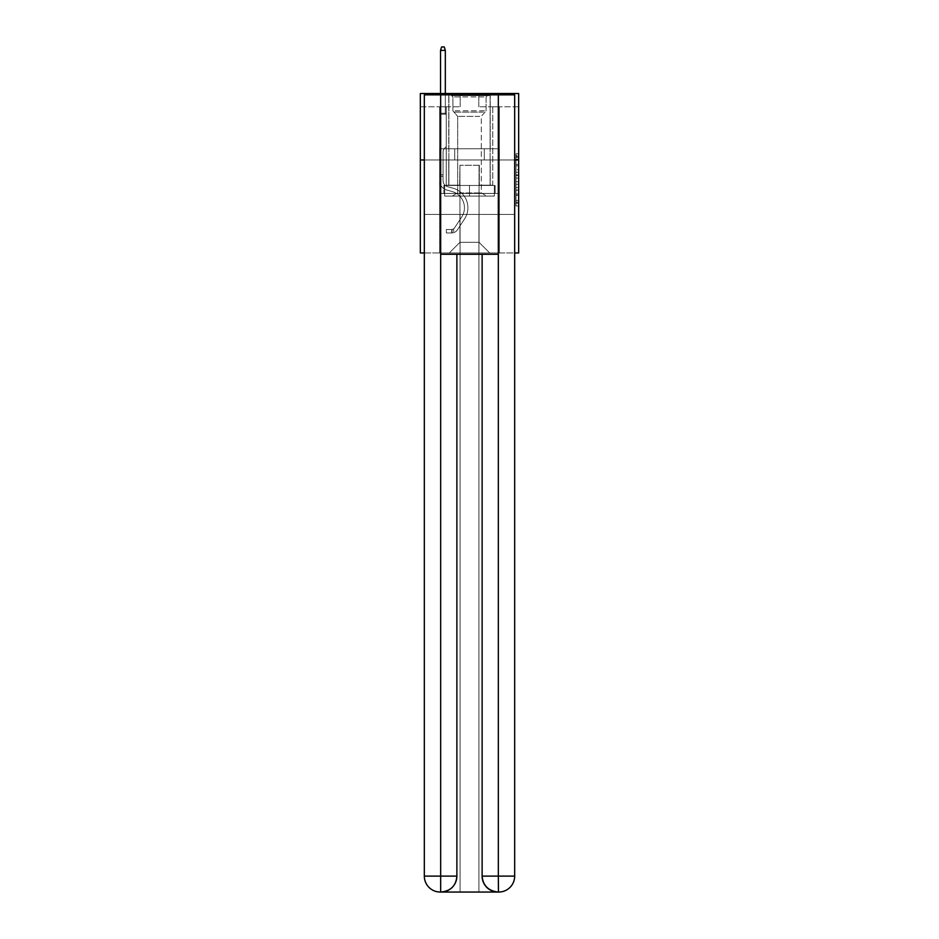 <?xml version="1.0" encoding="UTF-8"?>
<svg xmlns="http://www.w3.org/2000/svg" width="939" height="939" viewBox="0 0 939 939"><rect width="100%" height="100%" fill="white"/><g stroke="black" fill="none" stroke-linecap="round" stroke-linejoin="round"><path stroke-width="0.7" stroke-dasharray="4.7 3.52" d="M516.004 169.701L516.004 178.046L518.657 178.046L518.657 203.352L518.657 156.402L518.657 178.046L516.004 178.046L516.004 155.616L516.004 205.958L516.004 153.785L516.004 202.308L518.657 202.308L516.004 202.308L518.657 202.308L516.004 202.308L516.004 193.962L516.004 205.958L518.657 205.958L518.657 153.785L518.657 202.178L518.657 181.697L516.004 181.697L518.657 181.697L518.657 193.962L518.657 157.435L516.004 157.435L518.657 157.435L518.657 205.958L518.657 156.402L518.657 205.958L516.004 205.958L516.004 153.785L518.657 153.785L518.657 156.402L518.657 153.785L518.657 156.402L518.657 153.785L518.657 155.616L518.657 153.785L516.004 153.785L516.004 157.435L518.657 157.435L516.004 157.435L516.004 169.701L518.657 169.701M490.228 93.513L490.228 148.785L448.772 148.785L490.228 148.785L448.772 148.785L490.228 148.785L490.228 93.513L448.772 93.513L448.772 148.785L448.772 93.513L490.228 93.513M518.657 174.912L518.657 172.307L518.657 174.912L516.004 174.912L516.004 164.419L516.004 195.324L516.004 187.565L518.657 187.565L516.004 187.565L516.004 205.958L518.657 205.958L516.004 205.958L518.657 205.958L516.004 205.958L516.004 153.785L518.657 153.785L516.004 153.785L518.657 153.785L516.004 153.785L516.004 174.912L518.657 174.912M518.657 159.947L518.657 252.955L420.343 252.955L420.343 159.947L518.657 159.947L518.657 93.513L478.796 93.513L518.657 93.513L518.657 106.8L518.657 93.513L420.343 93.513L460.204 93.513L420.343 93.513L420.343 159.947L518.657 159.947L420.343 159.947M424.322 252.955L514.678 252.955M439.605 252.955L499.395 252.955L499.395 106.8L492.752 106.8L499.395 106.8L492.752 106.8L499.395 106.8L492.752 106.8L499.395 106.8L492.752 106.8L499.395 106.8L492.752 106.8L499.395 106.8L492.752 106.8L499.395 106.8L492.752 106.8L499.395 106.8L492.752 106.8L499.395 106.8L492.752 106.8L499.395 106.8L492.752 106.8L499.395 106.8L499.395 252.955L499.395 106.8L499.395 252.955L499.395 106.8L499.395 252.955L499.395 106.8L499.395 252.955L499.395 106.8L499.395 252.955L499.395 106.8L499.395 252.955L499.395 106.8L499.395 252.955L499.395 106.8L499.395 252.955L499.395 106.8L499.395 252.955L499.395 106.8L499.395 252.955L439.605 252.955L449.3 252.955L439.605 252.955L449.3 252.955L439.605 252.955L449.3 252.955L439.605 252.955L449.3 252.955L439.605 252.955L449.3 252.955L439.605 252.955L449.3 252.955L439.605 252.955L449.3 252.955L439.605 252.955L449.3 252.955L439.605 252.955L449.3 252.955L439.605 252.955L439.605 106.8L446.248 106.8L439.605 106.8L446.248 106.8L439.605 106.8L446.248 106.8L439.605 106.8L446.248 106.8L439.605 106.8L446.248 106.8L439.605 106.8L446.248 106.8L439.605 106.8L446.248 106.8L439.605 106.8L446.248 106.8L439.605 106.8L446.248 106.8L439.605 106.8L446.248 106.8L439.605 106.8L439.605 252.955M518.657 106.8L478.796 106.8L518.657 106.8M420.343 106.8L460.204 106.8L420.343 106.8L420.343 93.513L420.343 106.8M459.934 242.321L459.934 165.252L459.934 242.321L459.934 165.252L479.066 165.252L479.066 242.321L459.934 242.321L449.3 252.955L459.934 242.321L459.934 165.252L459.934 242.321L459.934 165.252L459.664 185.183L446.248 185.183L446.248 106.8L446.248 185.183L446.248 106.8L446.248 185.183L446.248 106.8L446.248 185.183L446.248 106.8L446.248 185.183L446.248 106.8L446.248 185.183L446.248 106.8L446.248 185.183L446.248 106.8L446.248 185.183L446.248 106.8L446.248 185.183L446.248 106.8L446.248 185.183L446.248 106.8L446.248 185.183L459.664 185.183L446.248 185.183L459.664 185.183L446.248 185.183L459.664 185.183L446.248 185.183L459.664 185.183L446.248 185.183L459.664 185.183L446.248 185.183L459.664 185.183L446.248 185.183L459.664 185.183L446.248 185.183L459.664 185.183L446.248 185.183L459.664 185.183L446.248 185.183L459.664 185.183L459.934 165.252L459.934 242.321L449.3 252.955L459.934 242.321L459.934 165.252L459.934 242.321L449.3 252.955L459.934 242.321L459.934 165.252L459.934 242.321L449.3 252.955L459.934 242.321L459.934 165.252L459.934 242.321L449.3 252.955L459.934 242.321L459.934 165.252L459.934 242.321L449.3 252.955L459.934 242.321L459.934 165.252L459.934 242.321L449.3 252.955L459.934 242.321L459.934 165.252L459.934 242.321L449.3 252.955L459.934 242.321L459.934 165.252L459.934 242.321L449.3 252.955L459.934 242.321L449.3 252.955L459.934 242.321L479.066 242.321L479.066 165.252L479.066 242.321L489.7 252.955L479.066 242.321L479.066 165.252L479.066 242.321L489.7 252.955L479.066 242.321L479.066 165.252L479.066 242.321L489.7 252.955L479.066 242.321L479.066 165.252L479.066 242.321L489.7 252.955L479.066 242.321L479.066 165.252L479.066 242.321L489.7 252.955L479.066 242.321L479.066 165.252L479.066 242.321L489.7 252.955L479.066 242.321L479.066 165.252L479.066 242.321L489.7 252.955L479.066 242.321L479.066 165.252L479.066 242.321L489.7 252.955L479.066 242.321L479.066 165.252L479.066 242.321L489.7 252.955L479.066 242.321L479.066 165.252L479.066 242.321L489.7 252.955L479.066 242.321L479.066 165.252L459.934 165.252L459.934 242.321L449.3 252.955L459.934 242.321M514.678 159.947L424.322 159.947L424.322 94.839L424.322 876.11A15.94 15.94 0 0 0 440.274 892.05L478.937 892.05L478.937 214.421L514.678 214.421L514.678 94.839L424.322 94.839L514.678 94.839L514.678 159.947L424.322 159.947L424.322 876.11A15.94 15.94 0 0 0 440.274 892.05L440.931 892.05A15.94 15.94 0 0 0 456.882 876.11L456.882 254.281L440.673 254.281L440.673 94.839L424.322 94.839L424.322 159.947L514.678 159.947L424.322 159.947L514.678 159.947L514.678 876.11L514.678 94.839L498.327 94.839L498.327 254.281L482.118 254.281L482.118 876.11A15.94 15.94 0 0 0 498.069 892.05L498.726 892.05A15.94 15.94 0 0 0 514.678 876.11A15.94 15.94 0 0 1 498.726 892.05L478.937 892.05L498.726 892.05A15.94 15.94 0 0 0 514.678 876.11L498.327 876.11L498.327 892.05M479.336 165.252L479.336 185.183L479.336 165.252M489.7 252.955L479.066 242.321L489.7 252.955M478.796 106.8L478.796 93.513L478.796 106.8M460.204 106.8L460.204 93.513L460.204 106.8M492.752 106.8L492.752 185.183L479.336 185.183L492.752 185.183L479.336 185.183L492.752 185.183L479.336 185.183L492.752 185.183L479.336 185.183L492.752 185.183L479.336 185.183L492.752 185.183L479.336 185.183L492.752 185.183L479.336 185.183L492.752 185.183L479.336 185.183L492.752 185.183L479.336 185.183L492.752 185.183L479.336 185.183L492.752 185.183L492.752 106.8M499.114 159.947L439.886 159.947L499.114 159.947L499.114 148.785L439.886 148.785L484.301 148.785L484.301 159.947L484.301 148.785L454.699 148.785L454.699 159.947L454.699 148.785L439.886 148.785L439.886 159.947L439.886 148.785L499.114 148.785L499.114 159.947M454.699 148.785L454.699 159.947L454.699 148.785M484.301 148.785L484.301 159.947L484.301 148.785M516.004 178.046L518.657 178.046L516.004 178.046M516.004 155.616L516.004 153.785L516.004 155.616L518.657 155.616L516.004 155.616M516.004 195.195L516.004 184.302L516.004 195.195L518.657 195.195L516.004 195.195M516.004 184.302L516.004 181.697L518.657 181.697L516.004 181.697L516.004 184.302L518.657 184.302L516.004 184.302M516.004 164.419L516.004 157.435L516.004 164.419L518.657 164.419L516.004 164.419M516.004 153.785L518.657 153.785L516.004 153.785L516.004 156.402L516.004 153.785L518.657 153.785M516.004 205.958L518.657 205.958L516.004 205.958L516.004 203.352L516.004 205.958M439.605 176.368L439.605 114.182L446.248 114.182L439.605 114.182L440.532 113.255L445.321 113.255L440.532 113.255L439.605 114.182L446.248 114.182L446.248 146.601L444.746 148.104A5.775 5.775 0 0 0 443.055 152.177A5.775 5.775 0 0 1 444.746 148.104L446.248 146.601L446.248 114.182L439.605 114.182L440.532 113.255L445.321 113.255L446.248 114.182L439.605 114.182L446.248 114.182L445.321 113.255L440.532 113.255L439.605 114.182L440.532 113.255L445.321 113.255L446.248 114.182L439.605 114.182L446.248 114.182L446.248 146.601L444.746 148.104A5.775 5.775 0 0 0 443.055 152.177A5.775 5.775 0 0 1 444.746 148.104L446.248 146.601L446.248 114.182L439.605 114.182L440.532 113.255L439.605 114.182L446.248 114.182L439.605 114.182L440.532 113.255L445.321 113.255L440.532 113.255L439.605 114.182L446.248 114.182L445.321 113.255L446.248 114.182L439.605 114.182L440.532 113.255L445.321 113.255L440.532 113.255L439.605 114.182L446.248 114.182L446.248 146.601L444.746 148.104A5.775 5.775 0 0 0 443.055 152.177A5.775 5.775 0 0 1 444.746 148.104L446.248 146.601L446.248 114.182L439.605 114.182L440.532 113.255L445.321 113.255L446.248 114.182L439.605 114.182L446.248 114.182L445.321 113.255L440.532 113.255L439.605 114.182L440.532 113.255L445.321 113.255L446.248 114.182L439.605 114.182L446.248 114.182L446.248 146.601L444.746 148.104A5.775 5.775 0 0 0 443.055 152.177A5.775 5.775 0 0 1 444.746 148.104L446.248 146.601L446.248 114.182L439.605 114.182L440.532 113.255L439.605 114.182L446.248 114.182L439.605 114.182L440.532 113.255L445.321 113.255L440.532 113.255L439.605 114.182L439.605 180.675A9.695 9.695 0 0 0 446.694 190.018A9.695 9.695 0 0 1 439.605 180.675L439.605 114.182L439.605 180.675A9.695 9.695 0 0 0 446.694 190.018A9.695 9.695 0 0 1 439.605 180.675L439.605 114.182L439.605 180.675A9.695 9.695 0 0 0 446.694 190.018A9.695 9.695 0 0 1 439.605 180.675L439.605 114.182L439.605 180.675A9.695 9.695 0 0 0 446.694 190.018L452.105 191.521L446.694 190.018A9.695 9.695 0 0 1 439.605 180.675L439.605 114.182L446.248 114.182L445.321 113.255L446.248 114.182L446.248 146.601L444.746 148.104A5.775 5.775 0 0 0 443.055 152.177A5.775 5.775 0 0 1 444.746 148.104L446.248 146.601L446.248 114.182L439.605 114.182L439.605 180.675A9.695 9.695 0 0 0 446.694 190.018A9.695 9.695 0 0 1 439.605 180.675L439.605 114.182L446.248 114.182L445.321 113.255L440.532 113.255L445.321 113.255L446.248 114.182L439.605 114.182L446.248 114.182L446.248 146.601L444.746 148.104A5.775 5.775 0 0 0 443.055 152.177A5.775 5.775 0 0 1 444.746 148.104L446.248 146.601L446.248 114.182L439.605 114.182L439.605 180.675A9.695 9.695 0 0 0 446.694 190.018A9.695 9.695 0 0 1 439.605 180.675L439.605 114.182L446.248 114.182L445.321 113.255L440.532 113.255L439.605 114.182L446.248 114.182L446.248 146.601L444.746 148.104A5.775 5.775 0 0 0 443.055 152.177A5.775 5.775 0 0 1 444.746 148.104L446.248 146.601L446.248 114.182L439.605 114.182L439.605 180.675A9.695 9.695 0 0 0 446.694 190.018L452.105 191.521L446.694 190.018A9.695 9.695 0 0 1 439.605 180.675L439.605 114.182L446.248 114.182L445.321 113.255L446.248 114.182L446.248 146.601L444.746 148.104A5.775 5.775 0 0 0 443.055 152.177A5.775 5.775 0 0 1 444.746 148.104L446.248 146.601L446.248 114.182L439.605 114.182L439.605 180.675A9.695 9.695 0 0 0 446.694 190.018A9.695 9.695 0 0 1 439.605 180.675L439.605 114.182L446.248 114.182L445.321 113.255L440.532 113.255L445.321 113.255L446.248 114.182L439.605 114.182L446.248 114.182L446.248 146.601L444.746 148.104A5.775 5.775 0 0 0 443.055 152.177A5.775 5.775 0 0 1 444.746 148.104L446.248 146.601L446.248 114.182L439.605 114.182L439.605 180.675A9.695 9.695 0 0 0 446.694 190.018A9.695 9.695 0 0 1 439.605 180.675L439.605 114.182L446.248 114.182L445.321 113.255L440.532 113.255L439.605 114.182L446.248 114.182L446.248 146.601L444.746 148.104A5.775 5.775 0 0 0 443.055 152.177A5.775 5.775 0 0 1 444.746 148.104L446.248 146.601L446.248 114.182L439.605 114.182L439.605 180.675L439.605 176.368L443.055 176.368L443.055 174.771L439.605 174.771L443.055 174.771L443.055 180.675L443.055 152.177L443.055 180.675A6.244 6.244 0 0 0 447.633 186.685A6.244 6.244 0 0 1 443.055 180.675L443.055 152.177L443.055 180.675L443.055 174.771L439.605 174.771L443.055 174.771L443.055 180.675A6.244 6.244 0 0 0 447.633 186.685A6.244 6.244 0 0 1 443.055 180.675L443.055 152.177L443.055 180.675A6.244 6.244 0 0 0 447.633 186.685A6.244 6.244 0 0 1 443.055 180.675L443.055 152.177L443.055 180.675L443.055 174.771L439.605 174.771L443.055 174.771L443.055 180.675A6.244 6.244 0 0 0 447.633 186.685L453.032 188.199L447.633 186.685A6.244 6.244 0 0 1 443.055 180.675L443.055 152.177L443.055 180.675A6.244 6.244 0 0 0 447.633 186.685A6.244 6.244 0 0 1 443.055 180.675L443.055 152.177L443.055 180.675L443.055 174.771L439.605 174.771L443.055 174.771L443.055 180.675A6.244 6.244 0 0 0 447.633 186.685A6.244 6.244 0 0 1 443.055 180.675L443.055 152.177L443.055 180.675A6.244 6.244 0 0 0 447.633 186.685L453.032 188.199L447.633 186.685A6.244 6.244 0 0 1 443.055 180.675L443.055 152.177L443.055 180.675L443.055 174.771L439.605 174.771L443.055 174.771L443.055 180.675A6.244 6.244 0 0 0 447.633 186.685A6.244 6.244 0 0 1 443.055 180.675L443.055 152.177L443.055 180.675A6.244 6.244 0 0 0 447.633 186.685A6.244 6.244 0 0 1 443.055 180.675L443.055 152.177L443.055 180.675L443.055 176.368L439.605 176.368M451.694 232.966A7.043 7.043 0 0 0 457.446 229.785L464.57 218.928A20.329 20.329 0 0 0 453.032 188.199L447.633 186.685L453.032 188.199A20.329 20.329 0 0 1 464.57 218.928A20.329 20.329 0 0 0 453.032 188.199L447.633 186.685A6.244 6.244 0 0 1 443.055 180.675A6.244 6.244 0 0 0 447.633 186.685A6.244 6.244 0 0 1 443.055 180.675A6.244 6.244 0 0 0 447.633 186.685L453.032 188.199L447.633 186.685A6.244 6.244 0 0 1 443.055 180.675A6.244 6.244 0 0 0 447.633 186.685A6.244 6.244 0 0 1 443.055 180.675A6.244 6.244 0 0 0 447.633 186.685L453.032 188.199L447.633 186.685A6.244 6.244 0 0 1 443.055 180.675A6.244 6.244 0 0 0 447.633 186.685L453.032 188.199A20.329 20.329 0 0 1 464.57 218.928A20.329 20.329 0 0 0 453.032 188.199L447.633 186.685A6.244 6.244 0 0 1 443.055 180.675A6.244 6.244 0 0 0 447.633 186.685A6.244 6.244 0 0 1 443.055 180.675A6.244 6.244 0 0 0 447.633 186.685L453.032 188.199L447.633 186.685A6.244 6.244 0 0 1 443.055 180.675A6.244 6.244 0 0 0 447.633 186.685L453.032 188.199L447.633 186.685A6.244 6.244 0 0 1 443.055 180.675A6.244 6.244 0 0 0 447.633 186.685A6.244 6.244 0 0 1 443.055 180.675A6.244 6.244 0 0 0 447.633 186.685L453.032 188.199A20.329 20.329 0 0 1 464.57 218.928L457.446 229.785L464.57 218.928A20.329 20.329 0 0 0 453.032 188.199L447.633 186.685A6.244 6.244 0 0 1 443.055 180.675A6.244 6.244 0 0 0 447.633 186.685L453.032 188.199A20.329 20.329 0 0 1 464.57 218.928A20.329 20.329 0 0 0 453.032 188.199L447.633 186.685L453.032 188.199A20.329 20.329 0 0 1 464.57 218.928A20.329 20.329 0 0 0 453.032 188.199L447.633 186.685L453.032 188.199A20.329 20.329 0 0 1 464.57 218.928L457.446 229.785L464.57 218.928A20.329 20.329 0 0 0 453.032 188.199L447.633 186.685L453.032 188.199A20.329 20.329 0 0 1 464.57 218.928A20.329 20.329 0 0 0 453.032 188.199L447.633 186.685L453.032 188.199A20.329 20.329 0 0 1 464.57 218.928A20.329 20.329 0 0 0 453.032 188.199L447.633 186.685L453.032 188.199A20.329 20.329 0 0 1 464.57 218.928L457.446 229.785A7.043 7.043 0 0 1 453.69 232.637A7.043 7.043 0 0 0 457.446 229.785L464.57 218.928A20.329 20.329 0 0 0 453.032 188.199L447.633 186.685L453.032 188.199A20.329 20.329 0 0 1 464.57 218.928A20.329 20.329 0 0 0 453.032 188.199A20.329 20.329 0 0 1 464.57 218.928L457.446 229.785L464.57 218.928A20.329 20.329 0 0 0 453.032 188.199A20.329 20.329 0 0 1 464.57 218.928A20.329 20.329 0 0 0 453.032 188.199A20.329 20.329 0 0 1 464.57 218.928L457.446 229.785L464.57 218.928A20.329 20.329 0 0 0 453.032 188.199A20.329 20.329 0 0 1 464.57 218.928L457.446 229.785A7.043 7.043 0 0 1 453.69 232.637C451.636 233.072 451.636 233.072 453.69 232.637C451.636 233.072 451.636 233.072 453.69 232.637A7.043 7.043 0 0 0 457.446 229.785L464.57 218.928A20.329 20.329 0 0 0 453.032 188.199A20.329 20.329 0 0 1 464.57 218.928A20.329 20.329 0 0 0 453.032 188.199A20.329 20.329 0 0 1 464.57 218.928L457.446 229.785L464.57 218.928A20.329 20.329 0 0 0 453.032 188.199A20.329 20.329 0 0 1 464.57 218.928L457.446 229.785L464.57 218.928A20.329 20.329 0 0 0 453.032 188.199A20.329 20.329 0 0 1 464.57 218.928A20.329 20.329 0 0 0 453.032 188.199A20.329 20.329 0 0 1 464.57 218.928L457.446 229.785A7.043 7.043 0 0 1 453.69 232.637C451.636 233.072 451.636 233.072 453.69 232.637C451.636 233.072 451.636 233.072 453.69 232.637A7.043 7.043 0 0 0 457.446 229.785L464.57 218.928A20.329 20.329 0 0 0 453.032 188.199A20.329 20.329 0 0 1 464.57 218.928L457.446 229.785A7.043 7.043 0 0 1 453.69 232.637C451.636 233.072 451.636 233.072 453.69 232.637C451.636 233.072 451.636 233.072 453.69 232.637A7.043 7.043 0 0 0 457.446 229.785L464.57 218.928L457.446 229.785A7.043 7.043 0 0 1 453.69 232.637C451.636 233.072 451.636 233.072 453.69 232.637C451.636 233.072 451.636 233.072 453.69 232.637A7.043 7.043 0 0 0 457.446 229.785L464.57 218.928L457.446 229.785A7.043 7.043 0 0 1 453.69 232.637C451.636 233.072 451.636 233.072 453.69 232.637C451.636 233.072 451.636 233.072 453.69 232.637A7.043 7.043 0 0 0 457.446 229.785L464.57 218.928L457.446 229.785A7.043 7.043 0 0 1 453.69 232.637C451.636 233.072 451.636 233.072 453.69 232.637C451.636 233.072 451.636 233.072 453.69 232.637A7.043 7.043 0 0 0 457.446 229.785L464.57 218.928L457.446 229.785A7.043 7.043 0 0 1 453.69 232.637C451.636 233.072 451.636 233.072 453.69 232.637C451.636 233.072 451.636 233.072 453.69 232.637A7.043 7.043 0 0 0 457.446 229.785L464.57 218.928L457.446 229.785A7.043 7.043 0 0 1 453.69 232.637C451.636 233.072 451.636 233.072 453.69 232.637C451.636 233.072 451.636 233.072 453.69 232.637A7.043 7.043 0 0 0 457.446 229.785L464.57 218.928L457.446 229.785A7.043 7.043 0 0 1 453.69 232.637C451.636 233.072 451.636 233.072 453.69 232.637C451.636 233.072 451.636 233.072 453.69 232.637A7.043 7.043 0 0 0 457.446 229.785A7.043 7.043 0 0 1 451.694 232.966L451.694 229.515A3.592 3.592 0 0 0 454.558 227.895L461.683 217.038A16.879 16.879 0 0 0 452.105 191.521A16.879 16.879 0 0 1 461.683 217.038A16.879 16.879 0 0 0 452.105 191.521L446.694 190.018A9.695 9.695 0 0 1 439.605 180.675A9.695 9.695 0 0 0 446.694 190.018A9.695 9.695 0 0 1 439.605 180.675A9.695 9.695 0 0 0 446.694 190.018L452.105 191.521L446.694 190.018A9.695 9.695 0 0 1 439.605 180.675A9.695 9.695 0 0 0 446.694 190.018A9.695 9.695 0 0 1 439.605 180.675A9.695 9.695 0 0 0 446.694 190.018L452.105 191.521A16.879 16.879 0 0 1 461.683 217.038A16.879 16.879 0 0 0 452.105 191.521L446.694 190.018A9.695 9.695 0 0 1 439.605 180.675A9.695 9.695 0 0 0 446.694 190.018L452.105 191.521L446.694 190.018A9.695 9.695 0 0 1 439.605 180.675A9.695 9.695 0 0 0 446.694 190.018A9.695 9.695 0 0 1 439.605 180.675A9.695 9.695 0 0 0 446.694 190.018L452.105 191.521L446.694 190.018A9.695 9.695 0 0 1 439.605 180.675A9.695 9.695 0 0 0 446.694 190.018L452.105 191.521A16.879 16.879 0 0 1 461.683 217.038L454.558 227.895L461.683 217.038A16.879 16.879 0 0 0 452.105 191.521L446.694 190.018A9.695 9.695 0 0 1 439.605 180.675A9.695 9.695 0 0 0 446.694 190.018A9.695 9.695 0 0 1 439.605 180.675A9.695 9.695 0 0 0 446.694 190.018L452.105 191.521L446.694 190.018A9.695 9.695 0 0 1 439.605 180.675A9.695 9.695 0 0 0 446.694 190.018L452.105 191.521A16.879 16.879 0 0 1 461.683 217.038A16.879 16.879 0 0 0 452.105 191.521L446.694 190.018L452.105 191.521A16.879 16.879 0 0 1 461.683 217.038A16.879 16.879 0 0 0 452.105 191.521L446.694 190.018L452.105 191.521A16.879 16.879 0 0 1 461.683 217.038L454.558 227.895L461.683 217.038A16.879 16.879 0 0 0 452.105 191.521L446.694 190.018L452.105 191.521A16.879 16.879 0 0 1 461.683 217.038A16.879 16.879 0 0 0 452.105 191.521L446.694 190.018L452.105 191.521A16.879 16.879 0 0 1 461.683 217.038A16.879 16.879 0 0 0 452.105 191.521L446.694 190.018L452.105 191.521A16.879 16.879 0 0 1 461.683 217.038L454.558 227.895A3.592 3.592 0 0 1 453.69 228.811C451.671 229.738 451.671 229.738 453.69 228.811C451.671 229.738 451.671 229.738 453.69 228.811A3.592 3.592 0 0 0 454.558 227.895L461.683 217.038A16.879 16.879 0 0 0 452.105 191.521L446.694 190.018L452.105 191.521A16.879 16.879 0 0 1 461.683 217.038A16.879 16.879 0 0 0 452.105 191.521A16.879 16.879 0 0 1 461.683 217.038L454.558 227.895L461.683 217.038A16.879 16.879 0 0 0 452.105 191.521A16.879 16.879 0 0 1 461.683 217.038A16.879 16.879 0 0 0 452.105 191.521A16.879 16.879 0 0 1 461.683 217.038L454.558 227.895L461.683 217.038A16.879 16.879 0 0 0 452.105 191.521A16.879 16.879 0 0 1 461.683 217.038L454.558 227.895A3.592 3.592 0 0 1 453.69 228.811C451.671 229.738 451.671 229.738 453.69 228.811C451.671 229.738 451.671 229.738 453.69 228.811A3.592 3.592 0 0 0 454.558 227.895L461.683 217.038A16.879 16.879 0 0 0 452.105 191.521A16.879 16.879 0 0 1 461.683 217.038A16.879 16.879 0 0 0 452.105 191.521A16.879 16.879 0 0 1 461.683 217.038L454.558 227.895L461.683 217.038A16.879 16.879 0 0 0 452.105 191.521A16.879 16.879 0 0 1 461.683 217.038L454.558 227.895L461.683 217.038A16.879 16.879 0 0 0 452.105 191.521A16.879 16.879 0 0 1 461.683 217.038A16.879 16.879 0 0 0 452.105 191.521A16.879 16.879 0 0 1 461.683 217.038L454.558 227.895A3.592 3.592 0 0 1 453.69 228.811C451.671 229.738 451.671 229.738 453.69 228.811C451.671 229.738 451.671 229.738 453.69 228.811A3.592 3.592 0 0 0 454.558 227.895L461.683 217.038A16.879 16.879 0 0 0 452.105 191.521A16.879 16.879 0 0 1 461.683 217.038L454.558 227.895A3.592 3.592 0 0 1 453.69 228.811C451.671 229.738 451.671 229.738 453.69 228.811C451.671 229.738 451.671 229.738 453.69 228.811A3.592 3.592 0 0 0 454.558 227.895L461.683 217.038L454.558 227.895A3.592 3.592 0 0 1 453.69 228.811C451.671 229.738 451.671 229.738 453.69 228.811C451.671 229.738 451.671 229.738 453.69 228.811A3.592 3.592 0 0 0 454.558 227.895L461.683 217.038L454.558 227.895A3.592 3.592 0 0 1 453.69 228.811C451.671 229.738 451.671 229.738 453.69 228.811C451.671 229.738 451.671 229.738 453.69 228.811A3.592 3.592 0 0 0 454.558 227.895L461.683 217.038L454.558 227.895A3.592 3.592 0 0 1 453.69 228.811C451.671 229.738 451.671 229.738 453.69 228.811C451.671 229.738 451.671 229.738 453.69 228.811A3.592 3.592 0 0 0 454.558 227.895L461.683 217.038L454.558 227.895A3.592 3.592 0 0 1 453.69 228.811C451.671 229.738 451.671 229.738 453.69 228.811C451.671 229.738 451.671 229.738 453.69 228.811A3.592 3.592 0 0 0 454.558 227.895L461.683 217.038L454.558 227.895A3.592 3.592 0 0 1 453.69 228.811C451.671 229.738 451.671 229.738 453.69 228.811C451.671 229.738 451.671 229.738 453.69 228.811A3.592 3.592 0 0 0 454.558 227.895L461.683 217.038L454.558 227.895A3.592 3.592 0 0 1 453.69 228.811C451.671 229.738 451.671 229.738 453.69 228.811C451.671 229.738 451.671 229.738 453.69 228.811A3.592 3.592 0 0 0 454.558 227.895A3.592 3.592 0 0 1 451.694 229.515L451.694 232.966L446.377 232.966L451.694 232.966A7.043 7.043 0 0 0 457.446 229.785A7.043 7.043 0 0 1 451.694 232.966L451.694 229.515L446.377 229.515L451.694 229.515A3.592 3.592 0 0 0 454.558 227.895A3.592 3.592 0 0 1 451.694 229.515L451.694 232.966L446.377 232.966L446.377 229.515L446.377 232.966L451.694 232.966A7.043 7.043 0 0 0 457.446 229.785A7.043 7.043 0 0 1 451.694 232.966L451.694 229.515L446.377 229.515L451.694 229.515A3.592 3.592 0 0 0 454.558 227.895A3.592 3.592 0 0 1 451.694 229.515L451.694 232.966L446.377 232.966L446.377 229.515L446.377 232.966L451.694 232.966A7.043 7.043 0 0 0 457.446 229.785A7.043 7.043 0 0 1 451.694 232.966L451.694 229.515L446.377 229.515L451.694 229.515A3.592 3.592 0 0 0 454.558 227.895A3.592 3.592 0 0 1 451.694 229.515L451.694 232.966L446.377 232.966L446.377 229.515L446.377 232.966L451.694 232.966A7.043 7.043 0 0 0 457.446 229.785A7.043 7.043 0 0 1 451.694 232.966L451.694 229.515L446.377 229.515L451.694 229.515A3.592 3.592 0 0 0 454.558 227.895A3.592 3.592 0 0 1 451.694 229.515L451.694 232.966L446.377 232.966L446.377 229.515L446.377 232.966L451.694 232.966A7.043 7.043 0 0 0 457.446 229.785A7.043 7.043 0 0 1 451.694 232.966L451.694 229.515L446.377 229.515L451.694 229.515A3.592 3.592 0 0 0 454.558 227.895A3.592 3.592 0 0 1 451.694 229.515L451.694 232.966L446.377 232.966L446.377 229.515L446.377 232.966L451.694 232.966A7.043 7.043 0 0 0 457.446 229.785A7.043 7.043 0 0 1 451.694 232.966L451.694 229.515L446.377 229.515L451.694 229.515A3.592 3.592 0 0 0 454.558 227.895A3.592 3.592 0 0 1 451.694 229.515L451.694 232.966L446.377 232.966L446.377 229.515L446.377 232.966L451.694 232.966A7.043 7.043 0 0 0 457.446 229.785A7.043 7.043 0 0 1 451.694 232.966L451.694 229.515L446.377 229.515L451.694 229.515A3.592 3.592 0 0 0 454.558 227.895A3.592 3.592 0 0 1 451.694 229.515L451.694 232.966L446.377 232.966L446.377 229.515L446.377 232.966L451.694 232.966A7.043 7.043 0 0 0 457.446 229.785A7.043 7.043 0 0 1 451.694 232.966L451.694 229.515L446.377 229.515L451.694 229.515A3.592 3.592 0 0 0 454.558 227.895A3.592 3.592 0 0 1 451.694 229.515L451.694 232.966L446.377 232.966L446.377 229.515L446.377 232.966L451.694 232.966A7.043 7.043 0 0 0 457.446 229.785A7.043 7.043 0 0 1 451.694 232.966L451.694 229.515L446.377 229.515L451.694 229.515A3.592 3.592 0 0 0 454.558 227.895A3.592 3.592 0 0 1 451.694 229.515L451.694 232.966L446.377 232.966L446.377 229.515L446.377 232.966L451.694 232.966M440.532 50.401L445.321 50.401L444.253 46.95L445.321 50.401L444.253 46.95L441.6 46.95L440.532 50.401L440.532 113.255L440.532 50.401L445.321 50.401L445.321 113.255L446.248 114.182L445.321 113.255L445.321 50.401L440.532 50.401L441.6 46.95L444.253 46.95L441.6 46.95L440.532 50.401L440.532 113.255L440.532 50.401L445.321 50.401L444.253 46.95L445.321 50.401L445.321 113.255L445.321 50.401L440.532 50.401L441.6 46.95L444.253 46.95L441.6 46.95L440.532 50.401L440.532 113.255L440.532 50.401L445.321 50.401L444.253 46.95L445.321 50.401L445.321 113.255L445.321 50.401L440.532 50.401L441.6 46.95L444.253 46.95L441.6 46.95L440.532 50.401L440.532 113.255L440.532 50.401L445.321 50.401L444.253 46.95L445.321 50.401L445.321 113.255L445.321 50.401L440.532 50.401L441.6 46.95L444.253 46.95L441.6 46.95L440.532 50.401L440.532 113.255L440.532 50.401L445.321 50.401L444.253 46.95L445.321 50.401L445.321 113.255L445.321 50.401L440.532 50.401L441.6 46.95L444.253 46.95L441.6 46.95L440.532 50.401L440.532 113.255L440.532 50.401L445.321 50.401L444.253 46.95L445.321 50.401L445.321 113.255L445.321 50.401L440.532 50.401L441.6 46.95L444.253 46.95L441.6 46.95L440.532 50.401L440.532 113.255L440.532 50.401L445.321 50.401L444.253 46.95L445.321 50.401L445.321 113.255L445.321 50.401L440.532 50.401L441.6 46.95L444.253 46.95L441.6 46.95L440.532 50.401L440.532 113.255L440.532 50.401L445.321 50.401L444.253 46.95L445.321 50.401L445.321 113.255L445.321 50.401L440.532 50.401L441.6 46.95L444.253 46.95L441.6 46.95L440.532 50.401L440.532 113.255L440.532 50.401L445.321 50.401L444.253 46.95L445.321 50.401L445.321 113.255L445.321 50.401L440.532 50.401L441.6 46.95L444.253 46.95L441.6 46.95L440.532 50.401L440.532 93.513M453.971 95.637L487.435 95.637L453.971 95.637M483.878 96.963L452.891 96.963L483.878 96.963M454.546 196.087L486.778 196.087L454.546 196.087M459.253 192.941L481.32 192.941L459.253 192.941M479.747 116.366L457.68 116.366L479.747 116.366M451.659 95.637L490.099 95.637L451.659 95.637M451.659 185.453L490.099 185.453L451.659 185.453M494.348 185.453L444.652 185.453L494.348 185.453L494.348 196.087L444.652 196.087L494.348 196.087L444.652 196.087L494.348 196.087L494.348 185.453L469.5 185.453L469.5 196.087L469.5 185.453L444.652 185.453L444.652 196.087L444.652 185.453L494.348 185.453L494.348 196.087L494.348 185.453M469.5 185.453L469.5 196.087L469.5 185.453L495.146 185.453L495.146 193.422L499.395 193.422L469.5 193.422L495.146 193.422L495.146 185.453L443.854 185.453L443.854 193.422L439.605 193.422L439.605 214.421L514.678 214.421L424.322 214.421L439.605 214.421L439.605 193.422L499.395 193.422L499.395 214.421L499.395 193.422L499.395 214.421L499.395 193.422L439.605 193.422L469.5 193.422L443.854 193.422L443.854 185.453L469.5 185.453L469.5 193.422L469.5 185.453L443.854 185.453L443.854 193.422L443.854 185.453L495.146 185.453L495.146 193.422L495.146 185.453L469.5 185.453M444.652 185.453L444.652 196.087L444.652 185.453M490.228 159.947L490.228 185.453L448.772 185.453L490.228 185.453L448.772 185.453L490.228 185.453L490.228 159.947L448.772 159.947L448.772 185.453L448.772 159.947L490.228 159.947M424.322 159.947L424.322 214.421L460.063 214.421L460.063 892.05L440.274 892.05A15.94 15.94 0 0 1 424.322 876.11L424.322 214.421L460.063 214.421L460.063 892.05L460.063 214.421L478.937 214.421L460.063 214.421L460.063 892.05L478.937 892.05L478.937 214.421L478.937 892.05L478.937 214.421L514.678 214.421L514.678 876.11A15.94 15.94 0 0 1 498.726 892.05M440.673 94.839L498.327 94.839M440.673 254.281L498.327 254.281L482.118 254.281L482.118 876.11C482.892 885.7 488.21 891.017 498.069 892.05L440.931 892.05C450.755 890.818 456.061 885.5 456.882 876.11L456.882 254.281L482.118 254.281L440.673 254.281L440.544 892.05M439.605 193.422L439.605 214.421L439.605 193.422M446.377 229.515L451.565 229.515L446.377 229.515L446.377 232.966L446.377 229.515M453.69 232.637C451.636 233.072 451.636 233.072 453.69 232.637C451.636 233.072 451.636 233.072 453.69 232.637L453.69 228.811L453.69 232.637M445.321 93.513L445.321 50.401M516.004 193.962L518.657 193.962L516.004 193.962M516.004 190.042L518.657 190.042M516.004 165.792L518.657 165.792L516.004 165.792M516.004 156.402L518.657 156.402M516.004 203.352L518.657 203.352M516.004 200.477L518.657 200.477M516.004 159.266L518.657 159.266M516.004 175.44L518.657 175.44L516.004 175.44M516.004 190.171L518.657 190.171L516.004 190.171M516.004 195.324L518.657 195.324L516.004 195.324M516.004 172.307L518.657 172.307L516.004 172.307M455.122 110.802L486.109 110.802L455.122 110.802M483.409 112.117L453.431 112.117L483.409 112.117M482.118 876.11L498.327 876.11L498.327 254.281M456.882 876.11L424.322 876.11M516.004 202.178L518.657 202.178M516.004 202.308L518.657 202.308M516.004 157.435L518.657 157.435M452.093 229.468L452.093 232.942L452.093 229.468M452.891 96.963L451.565 95.637L452.891 96.963L452.891 110.802L457.68 116.366L457.68 192.941L452.222 196.087L457.68 192.941L457.68 116.366L452.891 110.802L452.891 96.963M490.099 95.637L490.099 185.453L490.099 95.637M448.901 95.637L448.901 185.453L448.901 95.637M486.109 110.802L486.109 96.963L487.435 95.637L486.109 96.963L486.109 110.802L481.32 116.366L481.32 192.941L486.778 196.087L481.32 192.941L481.32 116.366L486.109 110.802"/><path stroke-width="1.41" d="M424.322 159.947L420.343 159.947L420.343 93.513L518.657 93.513L518.657 252.955L514.678 252.955M420.343 159.947L420.343 252.955L424.322 252.955M518.657 159.947L514.678 159.947M440.274 892.05A15.94 15.94 0 0 1 424.322 876.11L456.882 876.11L456.882 254.281L456.882 876.11A15.94 15.94 0 0 1 440.931 892.05L440.274 892.05A15.94 15.94 0 0 1 424.322 876.11L424.322 94.839L440.673 94.839L440.673 254.281L498.327 254.281L498.327 94.839L440.673 94.839M498.327 94.839L514.678 94.839L514.678 876.11A15.94 15.94 0 0 1 498.726 892.05L498.069 892.05A15.94 15.94 0 0 1 482.118 876.11L482.118 254.281L482.118 876.11C482.939 885.5 488.245 890.818 498.069 892.05L440.931 892.05C450.79 891.017 456.108 885.7 456.882 876.11M482.118 876.11L498.327 876.11L498.456 892.05M440.673 254.281L440.673 892.05M445.321 93.513L445.321 50.401L440.532 50.401L440.532 93.513M440.532 50.401L441.6 46.95L444.253 46.95L445.321 50.401M498.327 254.281L498.327 876.11L514.678 876.11"/></g></svg>
